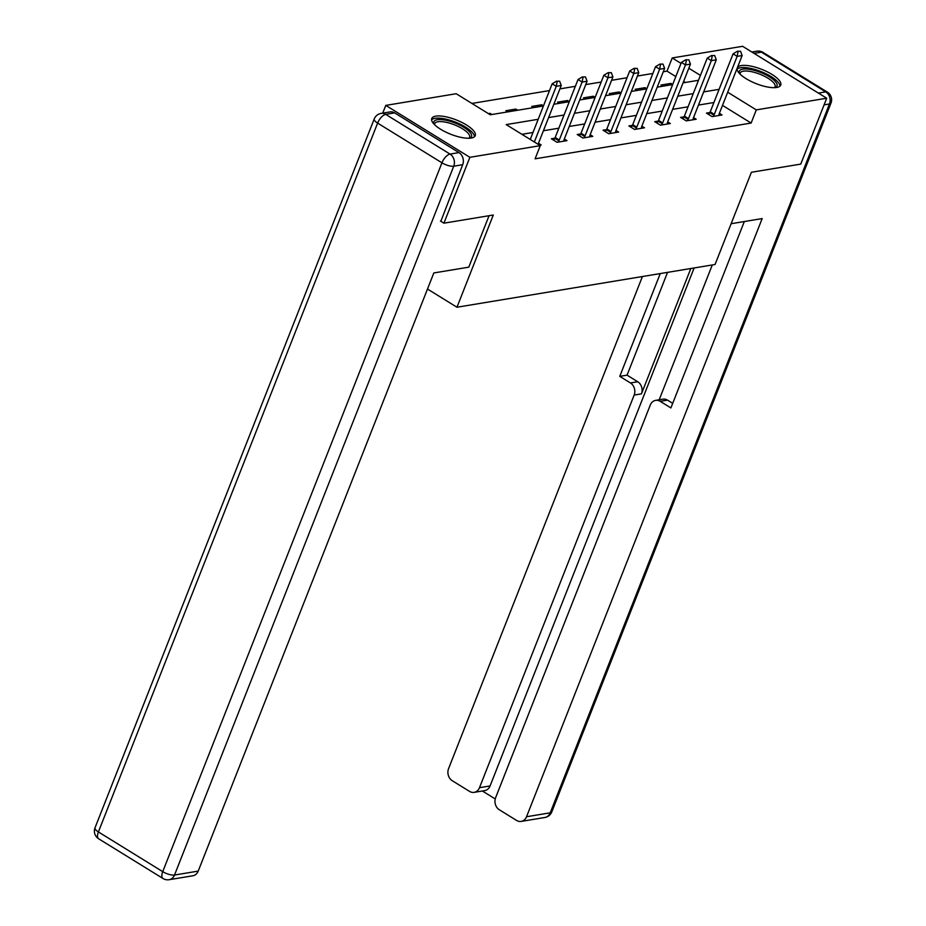 <?xml version="1.0" encoding="UTF-8"?>
<svg xmlns="http://www.w3.org/2000/svg" width="926" height="926" viewBox="0 0 926 926"><rect width="100%" height="100%" fill="white"/><g stroke="black" fill="none" stroke-linecap="round" stroke-linejoin="round"><path stroke-width="1.39" d="M737.397 67.598A23.381 7.674 -158.5 0 1 741.251 65.572A23.381 7.674 -158.5 0 1 767.098 71.73A23.381 7.674 -158.5 0 1 780.734 85.088A23.381 7.674 -158.5 0 1 776.706 87.461A23.381 7.674 -158.5 0 1 751.38 81.557A23.381 7.674 -158.5 0 1 737.108 68.316M471.23 138.043A23.381 7.674 -158.5 0 1 445.383 131.886A23.381 7.674 -158.5 0 1 431.748 118.528A23.381 7.674 -158.5 0 1 435.776 116.144A23.381 7.674 -158.5 0 1 461.623 122.301A23.381 7.674 -158.5 0 1 475.258 135.659A23.381 7.674 -158.5 0 1 471.23 138.043M382.727 113.134L385.783 105.39L456.182 93.723L490.282 114.778L543.446 105.969M675.806 76.569L667.009 71.128L663.282 71.753M652.876 73.478L637.435 76.025M627.029 77.749L611.6 80.307M601.182 82.032L585.753 84.59M575.347 86.315L559.906 88.873M549.5 90.586L471.913 103.434M667.009 71.128L672.207 57.956L742.606 46.3L826.71 98.225L756.299 109.881L727.697 92.218M826.71 98.225L800.758 164.099L751.391 172.271L715.057 264.5L456.969 307.235L427.488 289.039M685.379 82.472L683.643 81.395M491.891 114.511L490.004 113.342L488.396 113.609M507.795 111.872L505.909 110.715L515.84 109.071L517.727 110.229M533.631 107.601L531.744 106.432L541.687 104.788L543.469 105.888M559.478 103.318L557.591 102.149L567.534 100.506L569.316 101.617M585.313 99.036L583.438 97.878L593.369 96.235L595.163 97.334M611.16 94.765L609.273 93.595L619.216 91.952L620.999 93.051M637.007 90.482L635.12 89.313L645.063 87.669L646.846 88.769M662.842 86.199L660.956 85.042L670.899 83.386L672.693 84.498M538.191 119.304L506.186 124.593L540.286 145.648L535.089 158.821L751.113 123.054L722.5 105.39M713.9 102.52L698.47 105.078M688.053 106.803L672.623 109.361M662.217 111.074L646.788 113.632M636.37 115.356L620.941 117.915M610.535 119.639L595.094 122.197M584.688 123.922L569.259 126.468M558.841 128.193L543.412 130.751M533.006 132.476L521.917 134.305M539.534 145.185L541.143 144.919L538.481 143.275M554.848 138.206L551.364 138.773L557.047 142.291L566.99 140.636L564.328 138.993M580.695 133.923L577.211 134.501L582.894 138.009L592.825 136.365L590.163 134.721M606.53 129.64L603.046 130.219L608.729 133.726L618.672 132.082L616.01 130.439M632.377 125.369L628.893 125.936L634.576 129.443L644.519 127.8L641.845 126.156M658.212 121.086L654.74 121.665L660.423 125.172L670.355 123.528L667.692 121.873M684.059 116.803L680.575 117.382L686.259 120.889L696.202 119.246L693.539 117.602M709.906 112.521L706.422 113.099L712.106 116.607L722.037 114.963L719.375 113.319M456.969 307.235L493.292 215.006L443.924 223.178L440.487 221.059M443.924 223.178L469.876 157.304L385.783 105.39M751.113 123.054L756.299 109.881M540.286 145.648L469.876 157.304M719.085 89.347L703.656 91.906M693.25 93.63L677.82 96.177M667.403 97.901L651.973 100.459M641.568 102.184L626.126 104.742M615.721 106.467L600.291 109.013M589.874 110.738L574.444 113.296M564.038 115.021L548.609 117.579M700.426 75.388L688.828 68.223M681.004 63.385L672.207 57.956M553.852 104.244L569.282 101.698M579.699 99.973L595.129 97.415M605.535 95.691L620.964 93.132M631.382 91.408L646.811 88.861M657.228 87.137L672.658 84.579M683.064 82.854L698.493 80.296M489.599 114.361L490.004 113.342M515.226 110.645L515.84 109.071M541.062 106.363L541.687 104.788M566.909 102.091L567.534 100.506M592.756 97.809L593.369 96.235M618.591 93.526L619.216 91.952M644.438 89.255L645.063 87.669M670.274 84.972L670.899 83.386M559.64 81.222L556.48 81.21L559.64 81.222L561.237 85.493L538.4 143.472A2.998 1.366 121.7 0 0 538.168 144.259L538.156 144.329M534.348 141.979L556.271 86.315L552.174 83.791L556.48 81.21M530.251 139.456L552.174 83.791M561.237 85.493L556.271 86.315L557.151 81.638M434.062 124.153A20.233 6.632 -158.5 0 1 433.796 121.919A20.233 6.632 -158.5 0 1 454.689 122.857A20.233 6.632 -158.5 0 1 471.554 136.481A20.233 6.632 -158.5 0 1 469.737 138.206M468.973 138.24A18.74 6.146 21.5 0 0 469.586 137.384A18.74 6.146 21.5 0 0 469.632 137.256A18.74 6.146 21.5 0 0 454.215 124.721A18.74 6.146 21.5 0 0 434.722 123.656A18.74 6.146 21.5 0 0 434.676 123.783A18.74 6.146 21.5 0 0 434.595 124.697M474.471 136.747A23.231 7.616 21.5 0 0 455.465 122.116A23.231 7.616 21.5 0 0 431.585 119.859M739.538 73.571A20.233 6.632 -158.5 0 1 739.272 71.348A20.233 6.632 -158.5 0 1 760.165 72.286A20.233 6.632 -158.5 0 1 777.03 85.898A20.233 6.632 -158.5 0 1 775.201 87.623M774.449 87.657A18.74 6.146 21.5 0 0 775.062 86.801A18.74 6.146 21.5 0 0 775.108 86.674A18.74 6.146 21.5 0 0 759.69 74.138A18.74 6.146 21.5 0 0 740.198 73.073A18.74 6.146 21.5 0 0 740.152 73.2A18.74 6.146 21.5 0 0 740.059 74.115M779.947 86.164A23.231 7.616 21.5 0 0 760.94 71.533A23.231 7.616 21.5 0 0 737.061 69.276M489.044 215.712L468.787 267.163L433.831 272.95L198.21 871.111A8.994 7.454 80.6 0 1 192.851 875.776L169.169 879.7A8.994 7.454 -99.4 0 0 174.516 875.035L198.21 871.111M458.972 152.605L394.65 112.891L385.702 114.373L450.024 154.086L458.972 152.605A8.994 7.454 80.6 0 1 462.676 164.712L440.857 221.291M381.118 113.4A8.994 8.994 0 0 0 374.22 118.979A8.994 2.952 21.5 0 0 377.623 123.1L98.399 831.942L162.733 871.655L441.945 162.814L377.623 123.1A8.994 4.086 121.7 0 1 385.702 114.373A8.994 7.454 -99.4 0 0 381.118 113.4L390.066 111.919A8.994 7.454 80.6 0 1 394.65 112.891M731.123 223.722L762.167 218.582L526.535 816.744L550.229 812.82L829.453 103.99L824.082 104.869M690.819 268.517L641.44 393.863L634.148 395.066L479.483 787.702L490.085 785.942A8.994 7.454 80.6 0 1 484.738 790.607L474.135 792.367A8.994 7.454 -99.4 0 0 479.483 787.702M634.148 395.066A8.994 7.454 -99.4 0 0 630.444 382.959L637.736 381.755A8.994 7.454 80.6 0 1 641.44 393.863M660.25 273.575L619.76 376.361L630.444 382.959M642.413 276.527L448.578 768.615A8.994 7.454 -99.4 0 0 452.282 780.734L469.551 791.394A8.994 7.454 -99.4 0 0 474.135 792.367M655.631 400.368L662.923 399.164A8.994 7.454 80.6 0 1 667.507 400.136L660.215 401.34A8.994 7.454 -99.4 0 0 655.631 400.368A8.994 7.454 -99.4 0 0 650.283 405.032L495.63 797.668A8.994 7.454 -99.4 0 0 499.334 809.775L516.604 820.448A8.994 7.454 -99.4 0 0 521.188 821.408A8.994 7.454 -99.4 0 0 526.535 816.744M482.365 791.001L495.225 798.941M660.215 401.34L670.899 407.938L744.33 221.534M694.13 267.961L490.085 785.942M659.173 399.789L712.279 264.963M667.507 400.136L672.716 403.342M667.542 272.371L627.052 375.157L637.736 381.755M627.052 375.157L619.76 376.361M585.487 76.951L582.315 76.939L585.487 76.951L587.084 81.222L564.247 139.189A2.998 1.366 121.7 0 0 564.015 139.976L563.772 141.169M558.146 142.106L558.887 140.821A2.998 1.366 121.7 0 0 559.281 140.011L582.107 82.044L578.021 79.52L582.315 76.939M553.69 140.22L554.79 138.298A2.998 1.366 121.7 0 0 555.183 137.488L578.021 79.52M587.084 81.222L582.107 82.044L582.998 77.356M611.322 72.668L608.162 72.656L611.322 72.668L612.919 76.939L590.093 134.907A2.998 1.366 121.7 0 0 589.85 135.694L589.607 136.898M583.993 137.824L584.723 136.55A2.998 1.366 121.7 0 0 585.116 135.728L607.954 77.761L603.868 75.237L608.162 72.656M579.537 135.937L580.637 134.015A2.998 1.366 121.7 0 0 581.03 133.205L603.868 75.237M612.919 76.939L607.954 77.761L608.845 73.073M637.169 68.385L633.997 68.374L637.169 68.385L638.766 72.656L615.929 130.635A2.998 1.366 121.7 0 0 615.697 131.423L615.454 132.615M609.829 133.541L610.57 132.268A2.998 1.366 121.7 0 0 610.963 131.457L633.801 73.478L629.703 70.955L633.997 68.374M605.372 131.654L606.472 129.744A2.998 1.366 121.7 0 0 606.866 128.934L629.703 70.955M638.766 72.656L633.801 73.478L634.68 68.802M663.016 64.114L659.844 64.102L663.016 64.114L664.613 68.385L641.776 126.353A2.998 1.366 121.7 0 0 641.533 127.14L641.301 128.332M635.676 129.27L636.417 127.985A2.998 1.366 121.7 0 0 636.799 127.175L659.636 69.207L655.55 66.672L659.844 64.102M631.219 127.371L632.319 125.461A2.998 1.366 121.7 0 0 632.713 124.651L655.55 66.672M664.613 68.385L659.636 69.207L660.527 64.519M688.851 59.831L685.691 59.82L688.851 59.831L690.449 64.102L667.611 122.07A2.998 1.366 121.7 0 0 667.38 122.857L667.137 124.061M661.523 124.987L662.252 123.714A2.998 1.366 121.7 0 0 662.646 122.892L685.483 64.924L681.386 62.401L685.691 59.82M657.066 123.1L658.166 121.179A2.998 1.366 121.7 0 0 658.56 120.368L681.386 62.401M690.449 64.102L685.483 64.924L686.374 60.236M714.698 55.548L711.527 55.537L714.698 55.548L716.296 59.82L693.458 117.799A2.998 1.366 121.7 0 0 693.227 118.574L692.984 119.778M687.358 120.704L688.099 119.431A2.998 1.366 121.7 0 0 688.493 118.621L711.33 60.641L707.232 58.118L711.527 55.537M682.902 118.817L684.001 116.907A2.998 1.366 121.7 0 0 684.395 116.086L707.232 58.118M716.296 59.82L711.33 60.641L712.21 55.965M740.545 51.266L737.374 51.266L740.545 51.266L742.143 55.548L719.305 113.516A2.998 1.366 121.7 0 0 719.062 114.303L718.831 115.495M713.205 116.433L713.934 115.148A2.998 1.366 121.7 0 0 714.328 114.338L737.165 56.37L733.079 53.835L737.374 51.266M708.749 114.535L709.848 112.625A2.998 1.366 121.7 0 0 710.242 111.814L733.079 53.835M742.143 55.548L737.165 56.37L738.057 51.682M462.676 164.712L453.74 166.194L174.516 875.035A8.994 2.952 21.5 0 1 162.733 871.655A8.994 4.086 121.7 0 0 162.976 878.485L98.642 838.771A8.994 4.086 -58.3 0 1 98.399 831.942A8.994 2.952 21.5 0 1 95.008 827.821A8.994 8.994 0 0 0 98.642 838.771M453.74 166.194A8.994 7.454 -99.4 0 0 450.024 154.086A8.994 4.086 -58.3 0 0 441.945 162.814A8.994 2.952 21.5 0 0 453.74 166.194M818.387 93.086L825.737 91.871L761.415 52.157L754.065 53.372M544.882 817.484A8.994 8.994 0 0 0 551.78 811.917A8.994 2.952 21.5 0 1 550.229 812.82A8.994 7.454 80.6 0 1 544.882 817.484L521.188 821.408M756.831 51.185A8.994 7.454 80.6 0 1 761.415 52.157A8.994 4.086 121.7 0 1 763.024 52.412A8.994 8.994 0 0 0 756.831 51.185L751.866 52.018M830.992 103.075A8.994 8.994 0 0 0 827.358 92.125A8.994 4.086 -58.3 0 0 825.737 91.871A8.994 7.454 80.6 0 1 829.453 103.99A8.994 2.952 21.5 0 0 830.992 103.075L551.78 811.917M559.281 140.011L555.183 137.488M558.887 140.821L554.79 138.298M585.116 135.728L581.03 133.205M584.723 136.55L580.637 134.015M610.963 131.457L606.866 128.934M610.57 132.268L606.472 129.744M636.799 127.175L632.713 124.651M636.417 127.985L632.319 125.461M662.646 122.892L658.56 120.368M662.252 123.714L658.166 121.179M688.493 118.621L684.395 116.086M688.099 119.431L684.001 116.907M714.328 114.338L710.242 111.814M713.934 115.148L709.848 112.625M162.976 878.485A8.994 8.994 0 0 0 169.169 879.7M374.22 118.979L95.008 827.821M763.024 52.412L827.358 92.125"/></g></svg>
